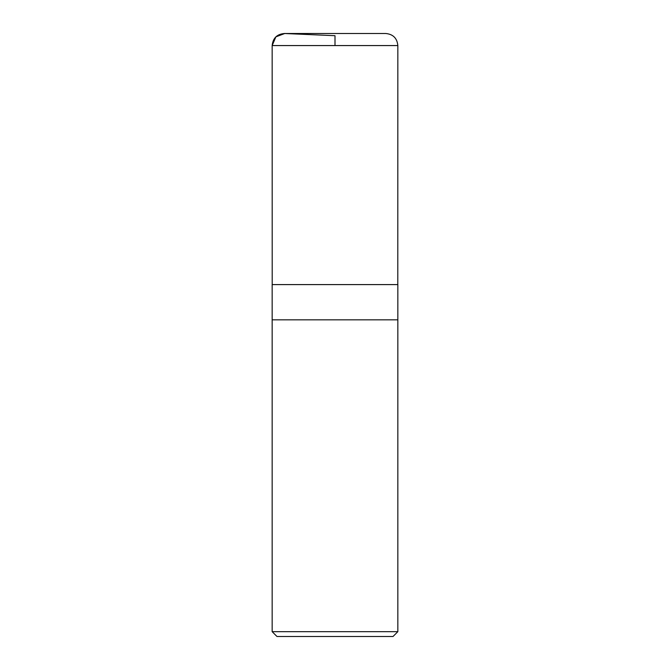 <?xml version="1.0" encoding="UTF-8"?>
<svg xmlns="http://www.w3.org/2000/svg" width="670" height="670" viewBox="0 0 670 670"><rect width="100%" height="100%" fill="white"/><g stroke="black" fill="none" stroke-linecap="round" stroke-linejoin="round"><path stroke-width="1" d="M272.162 631.676L276.986 636.5L393.014 636.5L397.838 631.676L397.838 319.825L272.162 319.825L397.838 319.825L397.838 284.591L272.162 284.591L272.162 631.676L397.838 631.676M335 45.568L335 35.703L284.75 33.508L275.881 36.85L272.162 45.568L272.204 284.591L272.162 45.568C272.95 37.989 277.146 33.977 284.75 33.508M272.162 45.568L397.838 45.568C397.126 38.24 393.106 34.212 385.778 33.5L284.222 33.5L385.778 33.5M397.796 284.591L397.838 45.568"/></g></svg>
